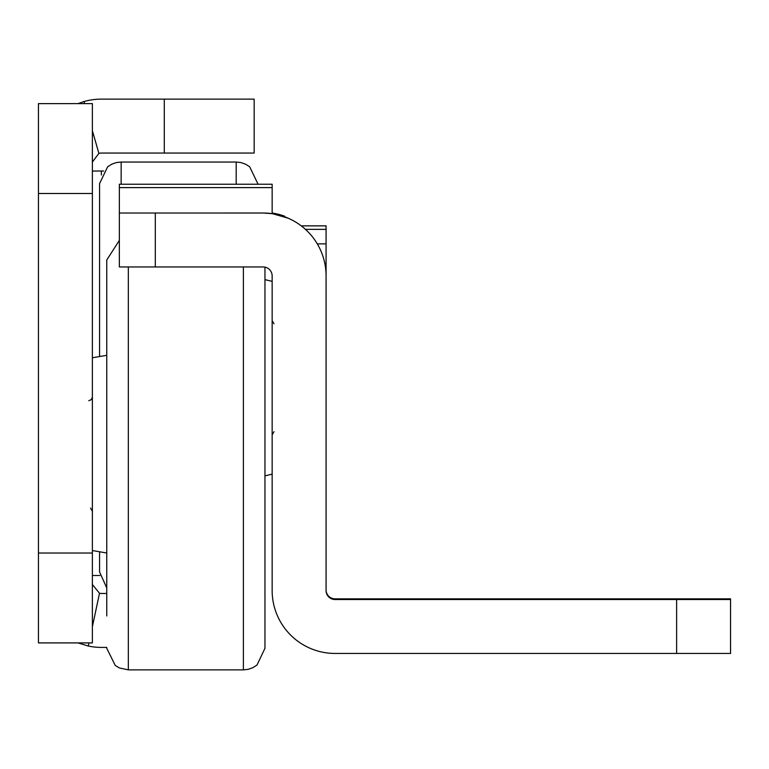 <?xml version="1.0" encoding="UTF-8"?>
<svg xmlns="http://www.w3.org/2000/svg" width="769" height="769" viewBox="0 0 769 769"><rect width="100%" height="100%" fill="white"/><g stroke="black" fill="none" stroke-linecap="round" stroke-linejoin="round"><path stroke-width="1.15" d="M92.376 171.026L103.623 171.026M106.766 593.476L101.364 593.476A8.988 8.988 0 0 1 99.499 593.284L92.376 626.773M106.766 647.411L101.364 647.411A62.914 62.914 0 0 1 88.291 646.037L78.015 642.913M92.376 162.038L98.893 153.396A8.988 8.988 0 0 1 101.364 153.05L254.174 153.05L254.174 99.124L101.364 99.124A62.914 62.914 0 0 0 84.023 101.556L84.619 103.613M92.376 553.026L92.376 103.613L38.45 103.613L38.45 642.913L92.376 642.913L92.376 553.026L38.45 553.026M98.893 153.396L92.376 130.692M78.015 103.613L84.023 101.556M88.954 642.913L88.291 646.037M99.499 593.284L92.376 584.488M99.874 575.5L92.376 575.5M119.349 218.338L119.349 240.399L106.766 260.009L106.766 615.95M264.959 267.131L264.959 648.305L257 665.041L252.876 667.684L248.252 669.318L243.388 669.876L243.388 266.949M496.851 598.878L447.414 598.868L496.851 598.878M496.851 599.407L447.414 599.407L496.851 599.407M496.851 599.166L447.414 599.157L496.851 599.166M496.851 598.916L447.414 598.907L496.851 598.916M119.349 240.399L119.349 214.82M335.063 598.849L335.063 599.522A8.988 8.988 180 0 1 326.075 590.534L326.075 275.936A62.914 62.914 0 0 0 263.161 213.023L119.349 213.023L263.161 213.013L272.149 213.657L272.149 184.233L119.349 184.233L119.349 266.949L263.161 266.949A8.988 8.988 0 0 1 272.149 275.936L272.149 590.534A62.914 62.914 180 0 0 335.063 653.448L730.55 653.448L730.55 598.849L335.063 598.849A8.988 8.988 0 0 1 326.075 589.861M730.55 599.522L676.624 599.522L676.624 653.448M335.063 599.522L676.624 599.522M326.075 275.321L326.075 225.836L302.015 225.836L326.075 225.836M306.12 229.354L326.075 229.354M272.149 213.051A62.914 62.914 0 0 1 284.674 216.204M288.644 218.338L272.149 213.59L288.644 218.338M99.566 552.277L99.566 571.905L99.566 552.277M99.566 356.047L99.566 183.608L107.65 166.777L111.803 164.162L116.436 162.557L121.146 162.038L121.146 184.233M257.769 184.233L257.769 183.608L257.769 184.233M101.364 174.986L101.364 171.026M164.287 153.05L164.287 99.124M92.376 193.5L38.45 193.5M128.336 266.949L128.336 669.876L243.388 669.876M155.3 213.023L155.3 266.949M326.075 225.884L302.073 225.884M317.645 243.86L326.075 243.86M272.149 187.607L119.349 187.607M272.149 184.233L119.349 184.233L272.149 184.233M236.189 184.233L236.189 162.038L240.899 162.557L245.532 164.162L249.685 166.777L257.769 183.608M90.521 508.088L92.376 511.231M92.376 357.768L106.766 355.316M92.376 550.546L106.766 552.998M88.781 400.678L91.309 399.649L92.376 397.083M128.336 669.876L119.455 667.973L115.244 665.454L106.766 648.305M274.004 431.688L272.149 434.831M272.149 281.367L264.959 279.637M272.149 474.146L264.959 475.876M274.004 323.826L272.149 320.683M106.766 587.987L99.566 571.905M236.189 162.038L121.146 162.038"/></g></svg>
